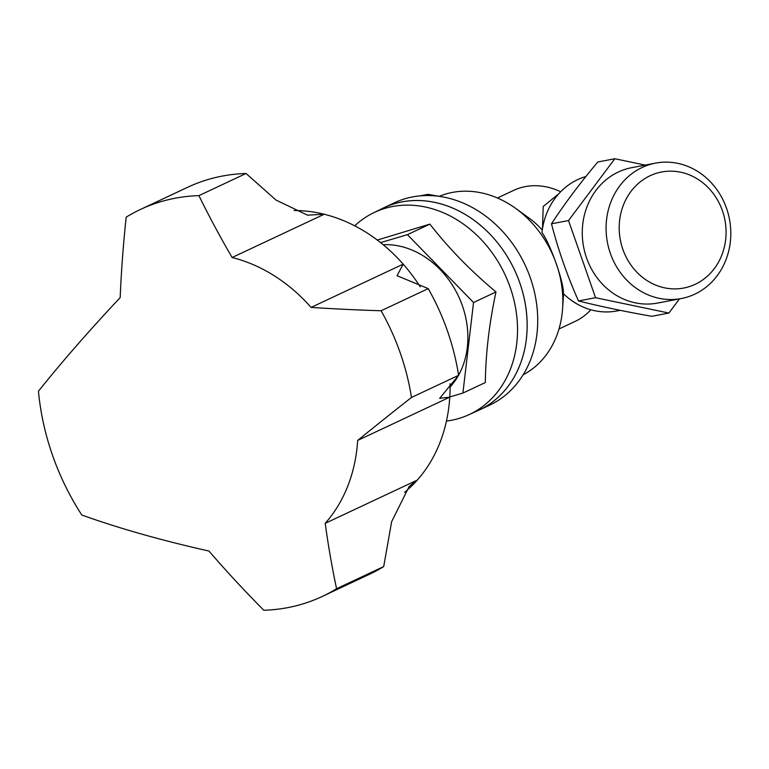 <?xml version="1.0" encoding="UTF-8"?>
<svg xmlns="http://www.w3.org/2000/svg" width="769" height="769" viewBox="0 0 769 769"><rect width="100%" height="100%" fill="white"/><g stroke="black" fill="none" stroke-linecap="round" stroke-linejoin="round"><path stroke-width="1.15" d="M336.572 588.718A647.748 329.324 -83.2 0 1 325.2 523.343L417.298 480.077L409.214 486.364L391.632 521.69L383.712 566.57L336.572 588.718A213.792 175.467 64.8 0 1 322.278 596.446A213.792 175.467 64.8 0 1 263.825 610.259A647.748 360.757 49.3 0 1 208.937 551.037A639.808 194.413 2.1 0 1 81.822 515.047A230.239 188.963 64.8 0 1 38.45 391.2A639.808 112.149 140 0 1 120.175 297.593A647.748 329.324 96.8 0 1 126.174 217.175A213.792 175.467 64.8 0 1 140.467 209.447A213.792 175.467 64.8 0 1 160.884 201.68A213.792 175.467 64.8 0 1 198.911 195.634L246.061 173.486L276.023 200.075L307.504 215.157L324.201 214.243L232.103 257.509A647.748 360.757 -130.7 0 1 198.911 195.634M383.712 566.57A213.792 175.467 64.8 0 1 369.418 574.299L322.278 596.446M458.603 375.32L439.657 398.323L449.759 397.169L357.662 440.435A647.748 82.408 -35.8 0 1 411.463 397.467L458.603 375.32A213.792 175.467 64.8 0 0 428.237 288.615L381.097 310.763A213.792 175.467 64.8 0 1 411.463 397.467M381.097 310.763A647.748 168.757 177.6 0 1 311.08 307.417L403.187 264.151L397.035 275.706L428.237 288.615M140.467 209.447L187.607 187.3A213.792 175.467 64.8 0 1 246.061 173.486M294.104 210.533A157.876 129.577 64.8 0 1 324.201 214.243A157.876 129.577 -115.2 0 1 403.187 264.151A157.876 129.577 64.8 0 1 420.201 286.789M450.048 383.731A157.876 129.577 64.8 0 1 449.759 397.169A157.876 129.577 -115.2 0 1 417.298 480.077A157.876 129.577 64.8 0 1 404.638 492.295M357.662 440.435A157.876 129.577 64.8 0 1 325.2 523.343M232.103 257.509A157.876 129.577 64.8 0 1 311.08 307.417M446.453 421.076A111.64 91.626 -115.2 0 0 468.398 414.933A111.64 91.626 -115.2 0 0 510.155 287.289A111.64 91.626 -115.2 0 0 373.465 212.859A111.64 91.626 -115.2 0 0 354.72 225.826M373.465 212.859L382.866 208.264A111.803 91.761 64.8 0 1 519.757 282.8A111.803 91.761 64.8 0 1 477.934 410.627L468.398 414.933M449.778 396.958L462.909 393.074L485.345 382.529C485.662 353.855 489.209 323.672 495.986 291.96C470.715 270.861 448.673 248.252 429.871 224.115L377.3 240.063M429.871 224.115L407.426 234.66L380.588 242.61M495.986 291.96L473.541 302.505L407.426 234.66M462.909 393.074L473.541 302.505M458.584 375.205A83.052 68.162 -115.2 0 0 462.4 305.802A83.052 68.162 -115.2 0 0 383.202 244.734M450.076 387.076A83.052 68.162 -115.2 0 0 458.43 375.474M380.972 209.187A111.832 91.78 64.8 0 1 383.894 207.736A111.832 91.78 64.8 0 1 519.777 282.8A111.832 91.78 64.8 0 1 478.991 410.165A111.832 91.78 64.8 0 1 476.021 411.492M478.991 410.165L489.536 405.215A111.832 91.78 -115.2 0 0 525.064 264.969A111.832 91.78 -115.2 0 0 394.439 202.785L383.894 207.736M427.295 195.518L428.083 194.336L420.085 195.855M428.083 194.336L439.003 196.306M645.201 165.095L614.825 158.741L568.522 220.549L595.542 297.709L668.867 313.05L679.479 298.891M568.522 220.549L551.479 223.798C564.677 203.622 580.114 183.022 597.792 161.99L614.825 158.741M551.479 223.798C558.265 250.012 567.272 275.735 578.499 300.958L595.542 297.709M578.499 300.958C600.704 306.504 625.149 311.618 651.833 316.299L668.867 313.05M585.891 176.514A69.075 62.251 79.2 0 0 541.962 232.603C550.21 243.283 564.59 284.338 563.302 293.537A69.075 62.251 79.2 0 0 616.988 310.945L620.199 310.34M523.112 374.83A98.672 80.985 -115.2 0 0 562.62 308.225A98.672 80.985 -115.2 0 0 515.749 208.457A98.672 80.985 -115.2 0 0 439.253 196.345M560.668 191.76A72.363 59.386 -115.2 0 0 513.605 190.404L497.447 197.998M577.279 304.13L571.463 300.419M542.472 228.768L543.212 206.457L558.736 193.817M542.27 230.085A72.363 59.386 -115.2 0 0 529.351 218.3L515.749 208.457M558.986 328.978L575.135 321.394A72.363 59.386 -115.2 0 0 590.813 309.772M724.033 264.296A68.922 62.116 -100.8 0 1 681.344 298.535A68.922 62.116 -100.8 0 1 607.423 242.456A68.922 62.116 -100.8 0 1 655.534 163.124A68.922 62.116 -100.8 0 1 717.929 191.135A68.922 62.116 -100.8 0 1 724.033 264.296M681.344 298.535L657.553 303.063A68.922 62.116 -100.8 0 1 583.623 246.993A68.922 62.116 -100.8 0 1 631.743 167.661L655.534 163.124M720.274 258.701A59.059 53.224 -100.8 0 1 627.84 260.21A59.059 53.224 -100.8 0 1 669.809 171.17A59.059 53.224 -100.8 0 1 720.274 258.701M563.571 293.796L562.62 308.225"/></g></svg>
